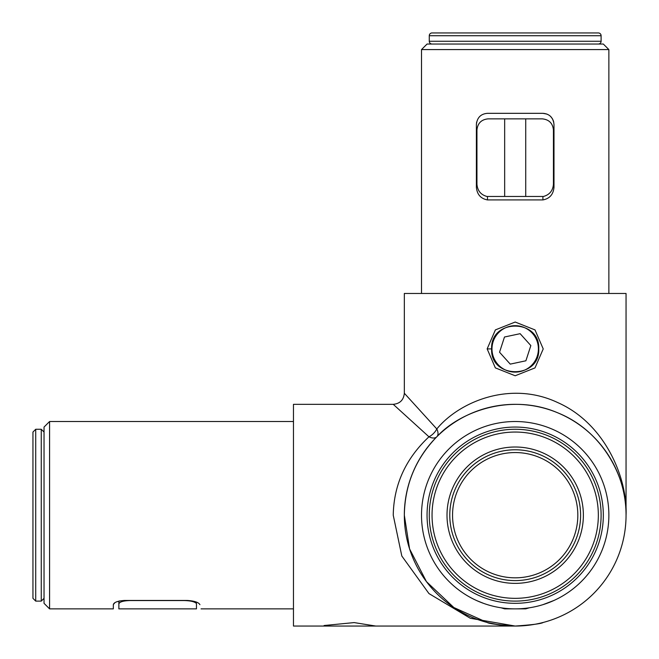 <?xml version="1.0" encoding="UTF-8"?>
<svg xmlns="http://www.w3.org/2000/svg" width="659" height="659" viewBox="0 0 659 659"><rect width="100%" height="100%" fill="white"/><g stroke="black" fill="none" stroke-linecap="round" stroke-linejoin="round"><path stroke-width="0.99" d="M543.222 348.924L535.001 367.903L515.165 375.762L495.354 367.879L487.158 348.899L495.387 329.895L515.19 322.037L535.009 329.912L543.222 348.924M491.63 348.899C490.131 379.222 540.191 379.337 538.749 348.924L538.749 348.899C540.174 318.495 490.189 318.511 491.63 348.899L487.158 348.899M499.81 624.979L515.19 626.05C532.233 624.864 541.574 623.661 543.222 622.45C541.574 623.661 532.225 624.864 515.165 626.05C498.138 624.864 488.805 623.661 487.158 622.45C488.83 623.669 498.171 624.872 515.19 626.05C498.138 624.864 488.805 623.661 487.158 622.45C488.83 623.669 498.171 624.872 515.19 626.05L470.304 618.266L428.96 593.578L401.809 555.998L393.242 515.19C393.777 484.777 405.689 458.648 428.96 436.802L393.242 404.329L293.469 404.329L293.469 626.05L375.762 626.05L354.155 622.59L324.096 625.523M436.802 428.96C459.035 401.924 510.239 380.177 557.613 402.525C605.481 423.572 627.706 478.78 626.05 515.19L626.05 293.469L404.329 293.469L404.329 393.242L436.802 428.96A11.088 6.401 135 0 1 428.96 436.802A11.088 6.401 -135 0 0 436.802 436.802A11.088 6.401 45 0 0 436.802 428.96M487.479 196.464L487.479 199.916C480.757 198.672 477.058 194.471 476.391 187.313L476.391 124.411C477.165 117.549 480.856 113.85 487.479 113.323L542.909 113.323C549.515 113.842 553.206 117.533 553.988 124.411L553.988 187.313C553.321 194.463 549.631 198.664 542.909 199.916L542.909 196.464M487.479 199.916L542.909 199.916M421.513 49.582L427.057 44.038L603.323 44.038L608.867 49.582L421.513 49.582L421.513 293.469M608.867 49.582L608.867 293.469M199.916 604.674C201.407 610.25 201.407 610.25 199.916 604.674C198.664 602.334 194.463 600.934 187.313 600.456L124.411 600.456C117.533 600.975 113.842 602.384 113.323 604.674L113.323 608.867L49.582 608.867L49.582 421.513L293.469 421.513M119.938 600.876L116.47 601.898M114.995 602.639L113.332 604.509M49.582 608.867L44.038 603.323L44.038 427.057L49.582 421.513M525.898 625.531L515.297 626.05M626.05 515.19C627.706 482.091 605.481 431.9 557.613 412.773C510.239 392.451 459.035 412.221 436.802 436.802C415.64 458.648 404.815 484.777 404.329 515.19A110.86 110.86 0 0 0 515.19 626.05A110.86 110.86 0 0 0 626.05 515.19A110.86 110.86 0 0 0 515.19 404.329A110.86 110.86 0 0 0 404.329 515.19L409.577 548.898L426.447 581.633L453.853 607.54L487.158 622.45M488.574 622.804L499.481 624.93M477.132 600.786L483.764 603.438M482.981 603.158L480.757 602.31M479.694 601.881L477.643 601.016M542.909 604.674L553.988 600.456M608.867 515.19A93.677 93.677 0 0 1 515.19 608.867A93.677 93.677 0 0 1 421.513 515.19A93.677 93.677 0 0 1 515.19 421.513A93.677 93.677 0 0 1 608.867 515.19M427.057 515.19A88.133 88.133 0 0 0 515.19 603.323A88.133 88.133 0 0 0 603.323 515.19A88.133 88.133 0 0 0 515.19 427.057A88.133 88.133 0 0 0 427.057 515.19M553.758 122.137L553.074 120.004M552.58 118.999L550.603 116.429M546.896 114.065L542.909 113.323M476.391 180.558L476.943 184.232L476.943 129.955C477.651 123.266 481.342 119.567 488.031 118.867L504.662 118.867L504.662 196.464L543.469 196.464C549.565 194.767 552.885 190.69 553.436 184.248L553.988 180.558M476.622 122.146L476.391 124.411M118.867 608.867L118.867 603.875L118.867 608.867L196.464 608.867L196.464 603.545C194.767 601.716 190.69 600.72 184.248 600.555L184.223 600.456M129.955 600.456L129.955 600.555C123.266 600.761 119.567 601.873 118.867 603.875L118.867 601.115M196.102 601.972L196.464 603.545M129.955 600.555L184.248 600.555M501.112 607.804L504.662 608.867L525.725 608.867L529.268 607.804M504.662 118.867L525.725 118.867L525.725 196.464M476.943 184.248C477.495 190.69 480.815 194.767 486.91 196.464L504.662 196.464M525.725 118.867L542.349 118.867C549.038 119.567 552.728 123.266 553.436 129.955L553.436 184.248M522.356 326.823A23.213 23.213 0 0 0 493.113 341.733A23.213 23.213 0 0 0 508.023 370.984A23.213 23.213 0 0 0 537.266 356.066A23.213 23.213 0 0 0 522.356 326.823M530.841 345.571L520.132 333.685L504.481 337.013L499.538 352.227L510.247 364.122L525.898 360.786L530.841 345.571M35.718 601.107L41.262 601.107L41.262 429.273L35.718 429.273L35.718 601.107L32.95 598.339L32.95 515.19L32.95 583.372M32.95 515.19L32.95 432.049L35.718 429.273M432.049 32.95L598.339 32.95A2.768 2.768 0 0 1 601.107 35.718L429.273 35.718A2.768 2.768 0 0 1 432.049 32.95M429.273 35.718L429.273 41.262L601.107 41.262L601.107 35.718M429.273 41.262A2.768 2.768 0 0 0 432.049 44.038M601.107 41.262A2.768 2.768 0 0 1 598.339 44.038M449.784 515.19A65.406 65.406 0 0 0 515.19 580.595A65.406 65.406 0 0 0 580.595 515.19A65.406 65.406 0 0 0 515.19 449.784A65.406 65.406 0 0 0 449.784 515.19A65.406 65.406 0 0 1 515.19 449.784A65.406 65.406 0 0 1 580.595 515.19M601.107 515.19A85.917 85.917 0 0 1 515.19 601.107A85.917 85.917 0 0 1 429.273 515.19A85.917 85.917 0 0 1 515.19 429.273A85.917 85.917 0 0 1 601.107 515.19A85.917 85.917 0 0 0 515.19 429.273A85.917 85.917 0 0 0 429.273 515.19M577.828 515.19A62.638 62.638 0 0 0 515.19 452.552A62.638 62.638 0 0 0 452.552 515.19A62.638 62.638 0 0 0 515.19 577.828A62.638 62.638 0 0 0 577.828 515.19M583.372 515.19A68.182 68.182 0 0 1 515.19 583.372A68.182 68.182 0 0 1 447.008 515.19A68.182 68.182 0 0 1 515.19 447.008A68.182 68.182 0 0 1 583.372 515.19M432.049 515.19A83.141 83.141 0 0 0 515.19 598.339A83.141 83.141 0 0 0 598.339 515.19A83.141 83.141 0 0 0 515.19 432.049A83.141 83.141 0 0 0 432.049 515.19M375.762 626.05L515.19 626.05M201.044 608.867L293.469 608.867M404.329 393.242C403.67 399.972 399.972 403.67 393.242 404.329M41.262 601.107L44.038 598.339M41.262 429.273L44.038 432.049"/></g></svg>
